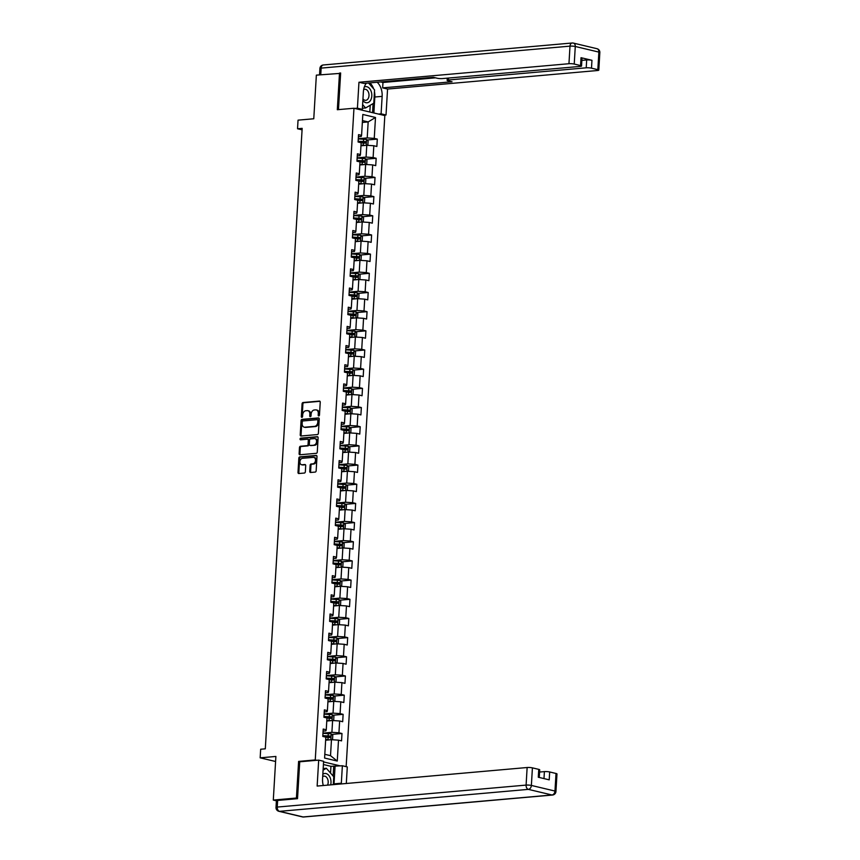 <?xml version="1.0" encoding="UTF-8"?>
<svg xmlns="http://www.w3.org/2000/svg" width="860" height="860" viewBox="0 0 860 860"><rect width="100%" height="100%" fill="white"/><g stroke="black" fill="none" stroke-linecap="round" stroke-linejoin="round"><path stroke-width="1.29" d="M318.781 415.928A0.86 0.623 -76.6 0 0 319.469 415.025L320.232 402.211A1.225 0.892 -76.6 0 0 319.393 401.082L303.053 402.523A1.225 0.892 -76.6 0 0 302.075 403.813L301.312 416.627A0.86 0.623 -76.6 0 0 302.58 416.519L302.677 414.864A3.924 2.849 -76.6 0 1 305.816 410.747L307.171 410.629A3.924 2.849 -76.6 0 1 307.848 410.671A3.924 2.849 -76.6 0 1 309.847 414.23L309.75 415.885A0.86 0.623 -76.6 0 0 311.03 415.778L311.127 414.112A3.924 2.849 -76.6 0 1 314.255 409.994L315.62 409.876A3.924 2.849 -76.6 0 1 316.297 409.93A3.924 2.849 -76.6 0 1 318.297 413.477L318.2 415.144A0.86 0.623 -76.6 0 0 318.781 415.928M309.75 471.366A1.225 0.892 -76.6 0 0 310.589 472.484L315.179 472.086A1.225 0.892 -76.6 0 0 316.158 470.796L317.007 456.563A1.225 0.892 -76.6 0 0 316.168 455.435L299.817 456.875A1.225 0.892 -76.6 0 0 298.839 458.165L298.001 472.398A1.225 0.892 -76.6 0 0 298.829 473.527L304.375 473.043A1.225 0.892 -76.6 0 0 305.354 471.753L305.708 465.658A1.225 0.892 -76.6 0 0 304.881 464.529L302.129 464.776A3.279 2.376 -76.6 0 1 301.559 464.733A3.279 2.376 -76.6 0 1 299.936 461.379A3.279 2.376 -76.6 0 1 302.516 458.315L313.276 457.369A3.279 2.376 -76.6 0 1 313.835 457.412A3.279 2.376 -76.6 0 1 315.469 460.767A3.279 2.376 -76.6 0 1 312.889 463.83L311.094 463.981A1.225 0.892 -76.6 0 0 310.116 465.271L309.75 471.366L310.589 471.56A1.225 0.892 -76.6 0 0 310.868 472.462M340.625 73.358L316.362 75.132L313.771 118.766L298.044 120.153L297.538 128.763L302.161 128.355L265.299 748.823L260.677 749.232L260.161 757.832L275.587 761.498M300.097 761.766L298.603 761.412L296.421 798.037L273.297 800.079L275.888 756.445L260.161 757.832M298.603 761.412L315.254 759.939L353.965 108.252L384.829 115.584L346.15 766.647M338.464 109.618L340.646 72.993L339.496 73.089L337.313 109.715L353.965 108.252M317.404 434.558A1.225 0.892 -76.6 0 0 318.383 433.279L319.232 419.035A1.225 0.892 -76.6 0 0 318.394 417.917L302.053 419.358A1.225 0.892 -76.6 0 0 301.075 420.647L300.226 434.88A1.225 0.892 -76.6 0 0 301.065 436.009L317.404 434.558M318.114 437.804L317.275 452.037A1.225 0.892 -76.6 0 1 316.286 453.327L299.946 454.768A1.225 0.892 -76.6 0 1 299.108 453.639L299.473 447.544A1.225 0.892 -76.6 0 1 300.452 446.265L307.084 445.673A1.225 0.892 -76.6 0 0 308.063 444.394L308.299 440.352A1.225 0.892 -76.6 0 0 307.461 439.223L300.559 439.825A0.86 0.623 -76.6 0 1 300.667 438.138L317.275 436.676A1.225 0.892 -76.6 0 1 318.114 437.804M276.404 800.8A3.741 0.602 3.4 0 1 277.64 800.434L277.242 807.067A3.741 0.602 -176.6 0 0 276.006 807.443L276.404 800.8L273.297 800.079M296.421 798.037L297.549 798.306M340.442 765.927L323.564 761.917M316.749 760.294L315.254 759.939M341.99 733.505L338.937 732.784L339.646 720.981L342.688 721.712L343.129 714.337L340.076 713.606L340.786 701.814L343.828 702.534L344.269 695.159L341.216 694.439L341.925 682.636L344.967 683.356L345.397 675.981L342.355 675.261L343.065 663.458L346.107 664.189L346.537 656.814L343.495 656.083L344.193 644.29L347.246 645.011L347.676 637.636L344.634 636.916L345.333 625.112L348.386 625.833L348.816 618.458L345.774 617.738L346.473 605.934L349.525 606.666L349.956 599.291L346.913 598.56L347.612 586.767L350.665 587.487L351.095 580.113L348.053 579.393L348.752 567.589L351.804 568.309L352.235 560.935L349.192 560.215L349.891 548.411L352.944 549.142L353.374 541.768L350.332 541.037L351.031 529.244L354.073 529.964L354.513 522.59L351.471 521.869L352.17 510.066L355.212 510.786L355.653 503.412L352.611 502.691L353.31 490.888L356.352 491.619L356.792 484.244L353.75 483.513L354.449 471.721L357.491 472.441L357.932 465.066L354.89 464.346L355.588 452.543L358.631 453.263L359.071 445.888L356.029 445.168L356.728 433.365L359.77 434.096L360.211 426.721L357.169 425.99L357.867 414.197L360.91 414.918L361.35 407.543L358.308 406.823L359.007 395.019L362.049 395.74L362.49 388.365L359.448 387.645L360.146 375.841L363.189 376.572L363.629 369.187L360.587 368.467L361.286 356.674L364.328 357.394L364.769 350.02L361.727 349.3L362.425 337.496L365.468 338.216L365.909 330.842L362.866 330.122L363.565 318.318L366.607 319.038L367.048 311.664L364.006 310.944L364.704 299.151L367.747 299.871L368.188 292.497L365.145 291.766L365.844 279.973L368.886 280.693L369.327 273.319L366.285 272.599L366.983 260.795L370.026 261.515L370.466 254.141L367.424 253.421L368.123 241.617L371.165 242.348L371.606 234.974L368.564 234.243L369.262 222.45L372.305 223.17L372.745 215.796L369.703 215.075L370.402 203.272L373.444 203.992L373.885 196.618L370.843 195.897L371.541 184.094L374.584 184.825L375.024 177.45L371.982 176.719L372.681 164.926L375.723 165.647L376.164 158.272L373.111 157.552L373.82 145.749L376.863 146.469L377.303 139.094L374.25 138.374L375.498 117.476L362.823 114.466L361.576 135.364L358.534 134.633L358.093 142.007L361.135 142.738L360.437 154.531L357.394 153.811L356.954 161.185L359.996 161.906L359.297 173.709L356.255 172.989L355.814 180.363L358.856 181.084L358.158 192.887L355.115 192.156L354.675 199.541L357.717 200.262L357.018 212.054L353.976 211.334L353.535 218.709L356.588 219.44L355.879 231.232L352.837 230.512L352.396 237.887L355.449 238.607L354.739 250.41L351.697 249.69L351.256 257.065L354.309 257.785L353.6 269.589L350.558 268.857L350.117 276.232L353.17 276.963L352.46 288.756L349.418 288.036L348.977 295.41L352.03 296.13L351.321 307.934L348.279 307.213L347.838 314.588L350.891 315.308L350.181 327.112L347.139 326.381L346.709 333.755L349.751 334.486L349.042 346.279L346 345.559L345.569 352.933L348.612 353.654L347.913 365.457L344.86 364.737L344.43 372.111L347.472 372.832L346.773 384.635L343.721 383.904L343.29 391.279L346.333 392.01L345.634 403.802L342.581 403.082L342.151 410.456L345.193 411.177L344.494 422.98L341.442 422.26L341.012 429.635L344.054 430.355L343.355 442.158L340.302 441.427L339.872 448.802L342.914 449.533L342.215 461.325L339.162 460.605L338.733 467.98L341.775 468.7L341.076 480.503L338.034 479.783L337.593 487.158L340.635 487.878L339.937 499.681L336.894 498.95L336.454 506.325L339.496 507.056L338.797 518.849L335.755 518.129L335.314 525.503L338.356 526.223L337.658 538.027L334.615 537.306L334.175 544.681L337.217 545.401L336.518 557.205L333.476 556.474L333.035 563.848L336.077 564.579L335.379 576.372L332.336 575.652L331.895 583.026L334.938 583.746L334.239 595.55L331.197 594.83L330.756 602.204L333.798 602.924L333.099 614.728L330.057 613.997L329.616 621.371L332.659 622.103L331.96 633.895L328.918 633.175L328.477 640.549L331.519 641.27L330.82 653.073L327.778 652.353L327.337 659.728L330.38 660.448L329.681 672.251L326.639 671.52L326.198 678.895L329.24 679.626L328.541 691.418L325.499 690.698L325.058 698.073L328.101 698.793L327.402 710.596L324.36 709.876L323.919 717.251L326.961 717.971L326.262 729.774L323.22 729.043L322.779 736.429L325.822 737.149L324.585 758.047L337.26 761.057L338.507 740.159L341.549 740.879L341.99 733.505L331.767 734.408M326.779 721.035L332.605 720.519L331.906 732.322L322.973 733.107M323.091 731.14L325.897 730.892L326.262 729.774M331.906 732.322L338.937 732.784M332.605 720.519L339.646 720.981M327.918 701.857L333.744 701.341L333.046 713.144L324.113 713.929M324.231 711.962L327.036 711.714L327.402 710.596M333.046 713.144L340.076 713.606M333.744 701.341L340.786 701.814M329.058 682.689L334.884 682.173L334.185 693.966L325.252 694.762M325.37 692.794L328.176 692.547L328.541 691.418M334.185 693.966L341.216 694.439M334.303 682.216L334.658 676.358L336.206 677.938L335.991 681.625L334.841 682.173L341.925 682.636M330.197 663.511L336.023 662.995L335.325 674.799L326.392 675.584M326.51 673.616L329.315 673.369L329.681 672.251M335.325 674.799L342.355 675.261M336.023 662.995L343.065 663.458M331.337 644.333L337.163 643.817L336.464 655.621L327.531 656.406M327.649 654.438L330.455 654.191L330.82 653.073M336.464 655.621L343.495 656.083M337.163 643.817L344.193 644.29M332.476 625.166L338.302 624.65L337.604 636.443L328.671 637.238M328.789 635.271L331.594 635.024L331.96 633.895M337.604 636.443L344.634 636.916M338.302 624.65L345.333 625.112M333.615 605.988L339.442 605.472L338.743 617.276L329.81 618.061M329.928 616.093L332.734 615.846L333.099 614.728M338.743 617.276L345.774 617.738M339.442 605.472L346.473 605.934M334.755 586.81L340.582 586.294L339.883 598.098L330.95 598.883M331.068 596.915L333.873 596.668L334.239 595.55M339.883 598.098L346.913 598.56M340.001 586.348L340.356 580.478L341.904 582.07L341.689 585.757L340.538 586.305L347.612 586.767M335.894 567.632L341.721 567.127L341.022 578.92L332.089 579.715M332.207 577.748L335.013 577.501L335.379 576.372M341.022 578.92L348.053 579.393M341.721 567.127L348.752 567.589M337.034 548.465L342.861 547.949L342.162 559.753L333.228 560.537M333.347 558.57L336.152 558.323L336.518 557.205M342.162 559.753L349.192 560.215M342.861 547.949L349.891 548.411M338.173 529.287L344 528.771L343.301 540.574L334.368 541.359M334.486 539.392L337.292 539.145L337.658 538.027M343.301 540.574L350.332 541.037M344 528.771L351.031 529.244M339.313 510.109L345.139 509.604L344.441 521.396L335.507 522.192M335.626 520.225L338.431 519.967L338.797 518.849M344.441 521.396L351.471 521.869M345.139 509.604L352.17 510.066M340.452 490.942L346.279 490.426L345.569 502.229L336.647 503.014M336.765 501.047L339.571 500.799L339.937 499.681M345.569 502.229L352.611 502.691M345.698 490.479L346.042 484.61L347.601 486.19L347.386 489.877L346.236 490.426L353.31 490.888M341.592 471.764L347.418 471.248L346.709 483.051L337.786 483.836M337.905 481.869L340.71 481.621L341.076 480.503M346.709 483.051L353.75 483.513M347.418 471.248L354.449 471.721M342.731 452.586L348.558 452.081L347.848 463.873L338.926 464.669M339.044 462.691L341.85 462.443L342.215 461.325M347.848 463.873L354.89 464.346M348.558 452.081L355.588 452.543M343.871 433.418L349.697 432.902L348.988 444.706L340.065 445.491M340.184 443.523L342.989 443.276L343.355 442.158M348.988 444.706L356.029 445.168M349.697 432.902L356.728 433.365M345.01 414.24L350.837 413.724L350.127 425.528L341.205 426.313M341.323 424.346L344.129 424.098L344.494 422.98M350.127 425.528L357.169 425.99M350.837 413.724L357.867 414.197M346.15 395.062L351.976 394.557L351.267 406.35L342.344 407.145M342.463 405.167L345.269 404.92L345.634 403.802M351.267 406.35L358.308 406.823M351.396 394.6L351.74 388.731L353.299 390.322L353.073 394.009L351.933 394.557L359.007 395.019M347.289 375.895L353.116 375.379L352.406 387.183L343.484 387.967M343.602 386L346.408 385.753L346.773 384.635M352.406 387.183L359.448 387.645M353.116 375.379L360.146 375.841M348.429 356.717L354.245 356.201L353.546 368.005L344.623 368.789M344.742 366.822L347.548 366.575L347.913 365.457M353.546 368.005L360.587 368.467M354.245 356.201L361.286 356.674M349.568 337.539L355.384 337.034L354.685 348.827L345.763 349.612M345.881 347.644L348.687 347.397L349.042 346.279M354.685 348.827L361.727 349.3M355.384 337.034L362.425 337.496M350.708 318.372L356.524 317.856L355.825 329.649L346.902 330.444M347.021 328.477L349.827 328.23L350.181 327.112M355.825 329.649L362.866 330.122M356.524 317.856L363.565 318.318M351.848 299.194L357.663 298.678L356.964 310.481L348.042 311.266M348.16 309.299L350.966 309.052L351.321 307.934M356.964 310.481L364.006 310.944M357.094 298.732L357.438 292.862L358.996 294.442L358.77 298.13L357.631 298.678L364.704 299.151M352.987 280.016L358.803 279.5L358.104 291.303L349.181 292.088M349.3 290.121L352.106 289.874L352.46 288.756M358.104 291.303L365.145 291.766M358.233 279.554L358.577 273.684L360.136 275.275L359.91 278.962L358.77 279.511L365.844 279.973M354.127 260.849L359.942 260.333L359.243 272.125L350.321 272.921M350.439 270.954L353.234 270.707L353.6 269.589M359.243 272.125L366.285 272.599M359.942 260.333L366.983 260.795M355.266 241.671L361.082 241.155L360.383 252.958L351.46 253.743M351.579 251.776L354.374 251.528L354.739 250.41M360.383 252.958L367.424 253.421M361.082 241.155L368.123 241.617M356.406 222.493L362.221 221.977L361.522 233.78L352.6 234.565M352.718 232.598L355.513 232.35L355.879 231.232M361.522 233.78L368.564 234.243M362.221 221.977L369.262 222.45M357.545 203.325L363.361 202.809L362.662 214.602L353.739 215.398M353.858 213.43L356.653 213.183L357.018 212.054M362.662 214.602L369.703 215.075M363.361 202.809L370.402 203.272M358.685 184.148L364.5 183.631L363.801 195.435L354.879 196.22M354.997 194.252L357.792 194.005L358.158 192.887M363.801 195.435L370.843 195.897M363.92 183.685L364.274 177.816L365.833 179.396L365.608 183.083L364.457 183.631L371.541 184.094M359.824 164.97L365.64 164.453L364.941 176.257L356.019 177.042M356.126 175.075L358.932 174.827L359.297 173.709M364.941 176.257L371.982 176.719M365.64 164.453L372.681 164.926M360.953 145.802L366.779 145.286L366.081 157.079L357.158 157.875M357.265 155.907L360.071 155.66L360.437 154.531M366.081 157.079L373.111 157.552M366.779 145.286L373.82 145.749M362.35 122.442L368.166 121.926L367.22 137.912L358.298 138.697M358.405 136.729L361.211 136.482L361.576 135.364M367.22 137.912L374.25 138.374M362.458 120.572L368.166 121.926L375.498 117.476M297.538 128.763L302.075 129.838M324.8 754.317L330.519 755.671L331.465 739.697L325.639 740.213M330.519 755.671L337.26 761.057M331.465 739.697L338.507 740.159M367.08 139.997L377.303 139.094M365.941 159.175L376.164 158.272M364.801 178.353L375.024 177.45M363.662 197.52L373.885 196.618M362.522 216.698L372.745 215.796M361.383 235.876L371.606 234.974M360.243 255.044L370.466 254.141M359.104 274.222L369.327 273.319M357.964 293.4L368.188 292.497M356.825 312.567L367.048 311.664M355.685 331.745L365.909 330.842M354.546 350.923L364.769 350.02M353.406 370.09L363.629 369.187M352.267 389.268L362.49 388.365M351.127 408.446L361.35 407.543M349.988 427.624L360.211 426.721M348.848 446.791L359.071 445.888M347.709 465.969L357.932 465.066M346.569 485.147L356.792 484.244M345.43 504.315L355.653 503.412M344.29 523.493L354.513 522.59M343.151 542.671L353.374 541.768M342.011 561.838L352.235 560.935M340.872 581.016L351.095 580.113M339.732 600.194L349.956 599.291M338.593 619.361L348.816 618.458M337.453 638.539L347.676 637.636M336.314 657.717L346.537 656.814M335.185 676.884L345.397 675.981M334.046 696.062L344.269 695.159M332.906 715.24L343.129 714.337M319.103 415.788A0.86 0.623 -76.6 0 1 319.028 415.337L319.135 413.681A3.924 2.849 -76.6 0 0 317.136 410.123L316.297 409.93M307.848 410.671L308.686 410.865A3.924 2.849 -76.6 0 1 310.686 414.423L310.589 416.089A0.86 0.623 -76.6 0 0 310.664 416.53M319.952 401.308L303.881 402.727A1.225 0.892 -76.6 0 0 302.903 404.006L302.139 416.831A0.86 0.623 -76.6 0 0 302.215 417.283M318.952 418.132L302.881 419.551A1.225 0.892 -76.6 0 0 301.903 420.841L301.054 435.074A1.225 0.892 -76.6 0 0 301.333 435.977M317.877 420.475A0.86 0.623 -76.6 0 0 317.297 419.691L302.946 420.959A0.86 0.623 -76.6 0 0 302.258 421.862L302.161 423.604A3.924 2.849 -76.6 0 0 304.161 427.162A3.924 2.849 -76.6 0 0 304.838 427.216L314.642 426.345A3.924 2.849 -76.6 0 0 317.781 422.228L317.877 420.475L318.716 420.68A0.86 0.623 -76.6 0 0 318.125 419.884L317.577 419.755M304.161 427.162L304.988 427.366A3.924 2.849 -76.6 0 0 305.665 427.409L304.838 427.216M318.716 420.68L318.608 422.432A3.924 2.849 -76.6 0 1 315.48 426.549L305.665 427.409M308.299 439.417A1.225 0.892 -76.6 0 1 309.138 440.546L308.89 444.588A1.225 0.892 -76.6 0 1 307.912 445.878L301.29 446.458A1.225 0.892 -76.6 0 0 300.301 447.748L299.946 453.844A1.225 0.892 -76.6 0 0 300.226 454.746M317.834 436.901L301.494 438.342A0.86 0.623 -76.6 0 0 300.946 439.793M313.954 445.071A3.279 2.376 -76.6 0 0 316.544 442.008A3.279 2.376 -76.6 0 0 314.91 438.654A3.279 2.376 -76.6 0 0 314.341 438.611L310.546 438.944A1.225 0.892 -76.6 0 0 309.568 440.234L309.331 444.276A1.225 0.892 -76.6 0 0 310.17 445.405L314.792 445.265A3.279 2.376 -76.6 0 0 317.372 442.212A3.279 2.376 -76.6 0 0 315.738 438.847L314.91 438.654M310.6 445.502A1.225 0.892 -76.6 0 0 310.998 445.598L310.17 445.405M314.792 445.265L310.998 445.598M313.835 457.412L314.674 457.606A3.279 2.376 -76.6 0 1 316.308 460.96A3.279 2.376 -76.6 0 1 313.728 464.024L311.933 464.185A1.225 0.892 -76.6 0 0 310.954 465.464L310.589 471.56M301.559 464.733L302.397 464.938A3.279 2.376 -76.6 0 0 302.967 464.97L302.129 464.776M305.44 464.755L302.967 464.97M316.727 455.66L300.656 457.079A1.225 0.892 -76.6 0 0 299.678 458.358L298.829 472.602A1.225 0.892 -76.6 0 0 299.108 473.505M366.736 145.286L367.887 144.738L368.101 141.051L366.51 139.427L358.276 138.922M363.92 145.533L360.985 145.426M365.285 145.415L360.996 145.168M361.135 142.835L365.543 143.093L365.629 141.62L358.136 141.255M358.125 141.524L364.307 141.739L364.21 143.212M362.866 100.491A8.105 5.418 85 0 0 370.832 99.814A8.105 5.418 85 0 0 370.628 90.128A8.105 5.418 85 0 0 364.328 87M362.963 98.868A5.547 3.709 85 0 0 365.769 100.33A5.547 3.709 85 0 0 368.327 98.298A5.547 3.709 85 0 0 368.467 92.267A5.547 3.709 85 0 0 364.79 89.268A5.547 3.709 85 0 0 363.64 89.655M368.542 83.011L374.562 89.913L373.777 103.189L365.586 107.973L362.619 104.576M362.404 108.252L365.586 107.973M330.681 784.868A8.105 5.418 85 0 0 329.058 775.731A8.105 5.418 85 0 0 322.833 774.269M327.52 785.148A5.547 3.709 85 0 0 327.52 785.137A5.547 3.709 85 0 0 327.66 779.117A5.547 3.709 85 0 0 323.983 776.107A5.547 3.709 85 0 0 322.693 776.591M323.081 770.184L326.359 768.27L333.755 776.763L333.293 784.632M323.177 768.55L326.359 768.27M359.641 109.596L362.339 109.36L357.416 108.188L358.953 82.259L568.954 63.715L569.997 46.139L321.145 68.112L320.748 74.745M362.339 109.36L363.371 91.902A14.04 9.374 85 0 1 366.349 83.205M374.455 91.687A14.04 9.374 85 0 1 374.831 97.008L382.141 96.363A14.04 9.374 85 0 0 377.153 82.248M382.141 96.363L381.098 113.821L386.022 114.993L387.559 89.053L382.646 87.881L452.027 81.754L448.103 80.829A3.741 0.602 -176.6 0 1 447.146 80.356A3.741 0.602 -176.6 0 1 448.382 79.991L586.219 67.811L586.681 59.953A3.741 0.602 3.4 0 1 591.959 60.297L581.038 57.695A3.741 0.602 3.4 0 1 581.994 58.168L581.532 66.037A3.741 0.602 -176.6 0 0 580.564 65.564L574.233 64.059A3.741 0.602 -176.6 0 0 568.954 63.715M380.7 81.936L382.969 82.474L382.646 87.881M581.532 66.037A3.741 0.602 -176.6 0 1 580.296 66.403L442.459 78.582A3.741 0.602 -176.6 0 1 437.181 78.228L433.257 77.293L363.877 83.42L358.953 82.259M354.718 108.424L357.416 108.188M383.323 115.229L386.022 114.993M378.411 114.057L381.098 113.821M387.559 89.053L597.56 70.509A3.741 0.602 -176.6 0 0 598.796 70.133A3.741 0.602 -176.6 0 0 597.829 69.671L591.497 68.166A3.741 0.602 -176.6 0 0 586.219 67.811M581.865 60.372L586.681 59.953M382.969 82.474L435.525 77.83M373.691 88.913A14.04 9.374 85 0 0 369.843 82.893M374.831 97.008L373.885 112.982M372.552 112.66L373.089 103.587M369.821 112.015L370.23 105.264M330.552 773.086L330.95 766.324L342.366 765.755L347.289 766.926L346.311 783.481M342.366 765.755L341.334 783.213A14.04 9.374 85 0 1 341.28 783.933M277.64 800.434L297.528 798.671L299.721 761.799L318.684 760.122L323.607 761.293L322.565 778.751A14.04 9.374 85 0 0 323.285 785.513M318.684 760.122L317.146 786.062L527.137 767.518A3.741 0.602 3.4 0 1 532.415 767.862L538.758 769.367A3.741 0.602 3.4 0 1 539.714 769.84L539.263 777.472M330.95 766.324L323.414 764.54M543.982 778.59L544.401 771.613A3.741 0.602 3.4 0 1 549.68 771.968L556.022 773.473A3.741 0.602 3.4 0 1 556.979 773.946L555.936 791.522A3.741 0.602 -176.6 0 0 554.969 791.049L556.022 773.473M538.758 769.367L538.285 777.236L549.207 779.837L549.68 771.968M544.401 771.613L539.586 772.043M335.067 766.4L334.024 783.858L341.334 783.213M333.97 784.578A14.04 9.374 85 0 0 334.024 783.858M333.132 776.042L333.723 766.077M365.597 164.464L366.747 163.916L366.973 160.229L365.414 158.638L357.137 158.089M362.78 164.712L359.846 164.604M364.156 164.593L359.856 164.335M359.996 162.002L364.404 162.271L364.489 160.799L356.997 160.433M356.986 160.691L363.167 160.917L363.07 162.389M365.414 158.638L365.059 164.507M364.274 177.816L355.997 177.268M361.641 183.889L358.706 183.782M363.017 183.76L358.717 183.513M358.856 181.18L363.264 181.449L363.35 179.966L355.857 179.6M355.846 179.869L362.028 180.084L361.931 181.567M363.318 202.809L364.468 202.261L364.694 198.574L363.092 196.951L354.858 196.446M360.501 203.057L357.566 202.949M361.877 202.939L357.577 202.691M357.717 200.358L362.125 200.617L362.21 199.144L354.728 198.778M354.707 199.047L360.888 199.262L360.791 200.735M362.178 221.987L363.329 221.439L363.554 217.752L361.952 216.118L353.718 215.613M359.362 222.235L356.427 222.127M360.738 222.117L356.438 221.858M356.577 219.526L360.985 219.794L361.071 218.322L353.589 217.956M353.567 218.214L359.749 218.44L359.663 219.913M361.05 241.155L362.189 240.606L362.415 236.919L360.813 235.296L352.579 234.791M358.222 241.413L355.287 241.305M359.598 241.284L355.298 241.036M355.438 238.704L359.846 238.972L359.942 237.5L352.45 237.124M352.428 237.392L358.609 237.607L358.523 239.091M359.91 260.333L361.05 259.784L361.275 256.097L359.673 254.474L351.439 253.969M357.083 260.58L354.148 260.483M358.459 260.462L354.159 260.214M354.298 257.882L358.706 258.14L358.803 256.667L351.31 256.301M351.288 256.57L357.47 256.785L357.384 258.258M358.577 273.684L350.31 273.136M355.943 279.758L353.008 279.65M357.319 279.64L353.019 279.392M353.159 277.049L357.566 277.318L357.663 275.845L350.171 275.479M350.149 275.738L356.33 275.963L356.244 277.436M357.438 292.862L349.171 292.314M354.804 298.936L351.869 298.829M356.18 298.807L351.88 298.56M352.019 296.227L356.427 296.496L356.524 295.023L349.031 294.647M349.01 294.915L355.191 295.13L355.105 296.614M356.491 317.856L357.631 317.308L357.857 313.62L356.255 311.997L348.031 311.492M353.664 318.103L350.729 318.006M355.04 317.985L350.74 317.738M350.88 315.405L355.287 315.663L355.384 314.19L347.892 313.825M347.87 314.094L354.051 314.308L353.965 315.781M355.352 337.034L356.491 336.486L356.717 332.798L355.159 331.208L346.892 330.659M352.525 337.281L349.59 337.174M353.901 337.163L349.601 336.916M349.74 334.572L354.159 334.841L354.245 333.368L346.752 333.003M346.731 333.261L352.912 333.487L352.826 334.959M354.212 356.212L355.352 355.653L355.578 351.966L353.976 350.342L345.752 349.837M351.385 356.459L348.45 356.352M352.761 356.33L348.461 356.083M348.601 353.75L353.019 354.019L353.105 352.546L345.613 352.17M345.591 352.439L351.772 352.664L351.686 354.137M353.073 375.379L354.212 374.831L354.438 371.144L352.837 369.52L344.613 369.015M350.246 375.627L347.311 375.53M351.622 375.508L347.322 375.261M347.462 372.928L351.88 373.186L351.966 371.713L344.473 371.348M344.452 371.617L350.633 371.832L350.547 373.304M351.74 388.731L343.473 388.183M349.106 394.804L346.171 394.697M350.482 394.686L346.182 394.439M346.322 392.096L350.74 392.364L350.826 390.892L343.333 390.526M343.312 390.784L349.493 391.01L349.407 392.483M350.794 413.735L351.944 413.187L352.159 409.489L350.558 407.866L342.334 407.361M347.967 413.983L345.032 413.875M349.343 413.853L345.043 413.606M345.183 411.273L349.601 411.542L349.687 410.069L342.194 409.693M342.173 409.962L348.354 410.188L348.268 411.66M349.654 432.902L350.805 432.354L351.02 428.667L349.429 427.044L341.194 426.538M346.827 433.15L343.892 433.053M348.203 433.031L343.903 432.784M344.043 430.452L348.461 430.72L348.547 429.237L341.054 428.871M341.033 429.14L347.214 429.355L347.128 430.828M348.515 452.081L349.665 451.532L349.88 447.845L348.321 446.254L340.055 445.716M345.688 452.328L342.753 452.22M347.064 452.209L342.764 451.962M342.904 449.619L347.322 449.887L347.408 448.415L339.915 448.049M339.894 448.307L346.075 448.533L345.989 450.006M348.321 446.254L347.977 452.123M347.375 471.258L348.526 470.71L348.741 467.023L347.15 465.389L338.915 464.884M344.548 471.506L341.613 471.398M345.924 471.377L341.624 471.129M341.764 468.797L346.182 469.065L346.268 467.593L338.775 467.216M338.754 467.485L344.935 467.711L344.849 469.184M346.042 484.61L337.776 484.062M343.409 490.673L340.474 490.576M344.785 490.555L340.495 490.308M340.625 487.975L345.043 488.243L345.129 486.76L337.636 486.394M337.614 486.663L343.796 486.878L343.71 488.351M345.096 509.604L346.247 509.055L346.462 505.368L344.871 503.745L336.636 503.24M342.269 509.851L339.334 509.743M343.645 509.733L339.356 509.486M339.485 507.142L343.903 507.411L343.989 505.938L336.496 505.572M336.486 505.831L342.656 506.056L342.57 507.529M343.957 528.782L345.107 528.233L345.322 524.546L343.731 522.912L335.497 522.407M341.13 529.029L338.195 528.921M342.506 528.911L338.216 528.653M338.346 526.32L342.764 526.589L342.85 525.116L335.357 524.74M335.346 525.009L341.517 525.234L341.431 526.707M342.817 547.949L343.968 547.401L344.183 543.713L342.592 542.09L334.357 541.585M339.99 548.207L337.055 548.1M341.366 548.078L337.077 547.831M337.217 545.498L341.624 545.767L341.71 544.283L334.217 543.918M334.207 544.187L340.377 544.401L340.291 545.885M341.678 567.127L342.828 566.579L343.043 562.891L341.452 561.268L333.218 560.763M338.851 567.374L335.916 567.267M340.227 567.256L335.938 567.009M336.077 564.665L340.485 564.934L340.571 563.461L333.078 563.096M333.067 563.364L339.238 563.579L339.152 565.052M340.356 580.478L332.078 579.93M337.711 586.552L334.776 586.445M339.087 586.434L334.798 586.176M334.938 583.843L339.345 584.112L339.431 582.639L331.938 582.274M331.928 582.532L338.098 582.758L338.012 584.23M339.399 605.472L340.549 604.924L340.764 601.237L339.173 599.613L330.939 599.108M336.572 605.73L333.637 605.623M337.948 605.601L333.659 605.354M333.798 603.021L338.206 603.29L338.292 601.807L330.799 601.441M330.788 601.71L336.959 601.925L336.873 603.408M338.26 624.65L339.41 624.102L339.625 620.415L338.034 618.791L329.799 618.286M335.432 624.897L332.498 624.79M336.808 624.779L332.519 624.532M332.659 622.199L337.066 622.457L337.152 620.984L329.66 620.619M329.649 620.888L335.819 621.103L335.733 622.575M337.12 643.828L338.27 643.28L338.485 639.593L336.894 637.959L328.66 637.453M334.293 644.075L331.358 643.968M335.669 643.957L331.379 643.699M331.519 641.366L335.927 641.635L336.013 640.163L328.52 639.797M328.509 640.055L334.68 640.281L334.594 641.754M335.981 662.995L337.131 662.447L337.346 658.76L335.755 657.137L327.52 656.632M333.153 663.254L330.219 663.146M334.529 663.125L330.24 662.877M330.38 660.544L334.787 660.813L334.873 659.33L327.38 658.964M327.37 659.233L333.54 659.448L333.454 660.932M334.658 676.358L326.381 675.809M332.014 682.421L329.079 682.313M333.39 682.303L329.1 682.055M329.24 679.722L333.648 679.98L333.734 678.508L326.241 678.142M326.23 678.411L332.401 678.626L332.315 680.099M333.702 701.351L334.852 700.803L335.067 697.116L333.476 695.482L325.241 694.977M330.874 701.599L327.94 701.491M332.25 701.48L327.961 701.222M328.101 698.89L332.508 699.159L332.594 697.686L325.101 697.32M325.091 697.578L331.261 697.804L331.175 699.277M332.562 720.519L333.712 719.971L333.927 716.283L332.336 714.66L324.102 714.155M329.735 720.777L326.8 720.669M331.111 720.648L326.821 720.4M326.961 718.068L331.369 718.337L331.455 716.853L323.962 716.487M323.951 716.756L330.122 716.971L330.036 718.455M331.423 739.697L332.573 739.149L332.788 735.461L331.197 733.838L322.962 733.333M328.595 739.944L325.66 739.837M329.971 739.826L325.682 739.578M325.822 737.246L330.229 737.504L330.315 736.031L322.822 735.665M322.812 735.934L328.982 736.149L328.896 737.622M319.135 413.681L318.297 413.477M310.589 416.089L309.75 415.885M310.686 414.423L309.847 414.23M302.139 416.831L301.312 416.627M302.903 404.006L302.075 403.813M303.881 402.727L303.053 402.523M319.028 415.337L318.2 415.144M301.054 435.074L300.226 434.88M301.903 420.841L301.075 420.647M302.881 419.551L302.053 419.358M315.48 426.549L314.642 426.345M318.608 422.432L317.781 422.228M299.946 453.844L299.108 453.639M300.301 447.748L299.473 447.544M301.29 446.458L300.452 446.265M307.912 445.878L307.084 445.673M308.89 444.588L308.063 444.394M309.138 440.546L308.299 440.352M301.494 438.342L300.667 438.138M310.954 465.464L310.116 465.271M311.933 464.185L311.094 463.981M313.728 464.024L312.889 463.83M298.829 472.602L298.001 472.398M299.678 458.358L298.839 458.165M300.656 457.079L299.817 456.875M366.199 145.329L366.553 139.471M363.457 141.427L363.597 139.094M363.232 145.243L363.371 142.9M364.307 141.739L365.629 141.62M580.564 65.564L581.038 57.695M591.959 60.297L591.497 68.166M597.829 69.671L598.872 52.094L575.275 46.483L574.233 64.059M448.49 78.045L448.382 79.991M598.872 52.094A3.741 0.602 3.4 0 1 599.839 52.557A3.741 3.741 0 0 0 596.969 48.697A3.741 2.72 103.4 0 1 598.872 52.094M575.275 46.483A3.741 2.72 -76.6 0 0 573.362 43.086A3.741 2.72 -76.6 0 0 572.717 43.043A3.741 2.505 -95 0 0 572.169 43A3.741 2.505 -95 0 0 569.997 46.139A3.741 0.602 3.4 0 1 575.275 46.483M319.533 74.852L319.909 68.478A3.741 0.602 3.4 0 1 321.145 68.112A3.741 2.505 -95 0 1 323.317 64.973L572.169 43A3.741 3.741 0 0 1 573.362 43.086L596.969 48.697M276.006 807.443A3.741 3.741 0 0 0 278.877 811.303A3.741 2.72 103.4 0 0 279.532 811.346A3.741 2.505 -95 0 1 277.242 807.067L526.094 785.094A3.741 2.505 -95 0 0 528.373 789.372L279.532 811.346L303.129 816.957L551.98 794.984L528.373 789.372A3.741 2.72 -76.6 0 0 531.372 785.438L554.969 791.049A3.741 2.72 103.4 0 1 551.98 794.984A3.741 2.505 -95 0 0 552.529 795.027A3.741 3.741 0 0 0 555.936 791.522M532.415 767.862L531.372 785.438A3.741 0.602 -176.6 0 0 526.094 785.094L527.137 767.518M303.677 817A3.741 2.505 -95 0 1 303.129 816.957A3.741 2.72 -76.6 0 1 302.483 816.914A3.741 3.741 0 0 0 303.677 817L552.529 795.027M362.318 160.605L362.458 158.272M362.092 164.41L362.232 162.078M363.167 160.917L364.489 160.799M361.178 179.783L361.318 177.439M360.953 183.588L361.092 181.256M362.028 180.084L363.35 179.966M362.78 202.852L363.135 196.994M360.039 198.95L360.179 196.618M359.813 202.767L359.953 200.423M360.888 199.262L362.21 199.144M361.651 222.03L361.995 216.161M358.899 218.128L359.039 215.796M358.674 221.934L358.813 219.601M359.749 218.44L361.071 218.322M360.512 241.208L360.856 235.339M357.76 237.306L357.9 234.963M357.534 241.112L357.674 238.779M358.609 237.607L359.942 237.5M359.373 260.387L359.716 254.517M356.62 256.474L356.76 254.141M356.395 260.29L356.535 257.946M357.47 256.785L358.803 256.667M355.481 275.651L355.621 273.319M355.255 279.457L355.395 277.124M356.33 275.963L357.663 275.845M354.341 294.829L354.481 292.486M354.116 298.635L354.255 296.302M355.191 295.13L356.524 295.023M355.954 317.91L356.298 312.04M353.202 313.997L353.342 311.664M352.976 317.813L353.116 315.469M354.051 314.308L355.384 314.19M354.815 337.077L355.159 331.208M352.073 333.175L352.202 330.842M351.837 336.98L351.976 334.647M352.912 333.487L354.245 333.368M353.675 356.255L354.019 350.385M350.934 352.353L351.063 350.009M350.697 356.158L350.837 353.825M351.772 352.664L353.105 352.546M352.535 375.433L352.879 369.563M349.794 371.52L349.923 369.187M349.568 375.336L349.697 373.004M350.633 371.832L351.966 371.713M348.655 390.698L348.794 388.365M348.429 394.504L348.558 392.171M349.493 391.01L350.826 390.892M350.256 413.778L350.6 407.909M347.515 409.876L347.655 407.533M347.289 413.681L347.418 411.349M348.354 410.188L349.687 410.069M349.117 432.956L349.461 427.087M346.376 429.043L346.515 426.71M346.15 432.86L346.29 430.527M347.214 429.355L348.547 429.237M345.236 448.221L345.376 445.888M345.01 452.027L345.15 449.694M346.075 448.533L347.408 448.415M346.838 471.301L347.182 465.432M344.097 467.399L344.237 465.056M343.871 471.205L344.011 468.872M344.935 467.711L346.268 467.593M342.957 486.566L343.097 484.234M342.731 490.383L342.871 488.05M343.796 486.878L345.129 486.76M344.559 509.647L344.903 503.777M341.818 505.744L341.958 503.412M341.592 509.561L341.732 507.217M342.656 506.056L343.989 505.938M343.419 528.825L343.763 522.955M340.678 524.923L340.818 522.579M340.452 528.728L340.592 526.395M341.517 525.234L342.85 525.116M342.28 548.003L342.624 542.133M339.539 544.09L339.678 541.757M339.313 547.906L339.453 545.573M340.377 544.401L341.71 544.283M341.14 567.17L341.485 561.3M338.399 563.268L338.539 560.935M338.173 567.084L338.313 564.74M339.238 563.579L340.571 563.461M337.26 582.446L337.399 580.113M337.034 586.251L337.174 583.918M338.098 582.758L339.431 582.639M338.862 605.526L339.216 599.657M336.12 601.613L336.26 599.28M335.894 605.429L336.034 603.096M336.959 601.925L338.292 601.807M337.722 624.693L338.077 618.834M334.981 620.791L335.12 618.458M334.755 624.607L334.895 622.264M335.819 621.103L337.152 620.984M336.583 643.871L336.937 638.002M333.841 639.969L333.981 637.636M333.615 643.774L333.755 641.442M334.68 640.281L336.013 640.163M335.443 663.049L335.798 657.18M332.702 659.136L332.841 656.803M332.476 662.952L332.616 660.62M333.54 659.448L334.873 659.33M331.562 678.314L331.702 675.981M331.337 682.13L331.476 679.787M332.401 678.626L333.734 678.508M333.164 701.394L333.519 695.525M330.423 697.492L330.562 695.159M330.197 701.298L330.337 698.965M331.261 697.804L332.594 697.686M332.024 720.572L332.379 714.703M329.283 716.67L329.423 714.327M329.058 720.476L329.197 718.143M330.122 716.971L331.455 716.853M330.885 739.75L331.24 733.881M328.144 735.837L328.284 733.505M327.918 739.654L328.058 737.31M328.982 736.149L330.315 736.031M318.275 419.895L317.447 419.702M308.514 439.438L307.676 439.234M310.793 445.587L309.955 445.383M598.796 70.133L599.839 52.557M323.317 64.973A3.741 3.741 0 0 0 319.909 68.478M447.275 78.153L447.146 80.356M278.877 811.303L302.483 816.914"/></g></svg>
